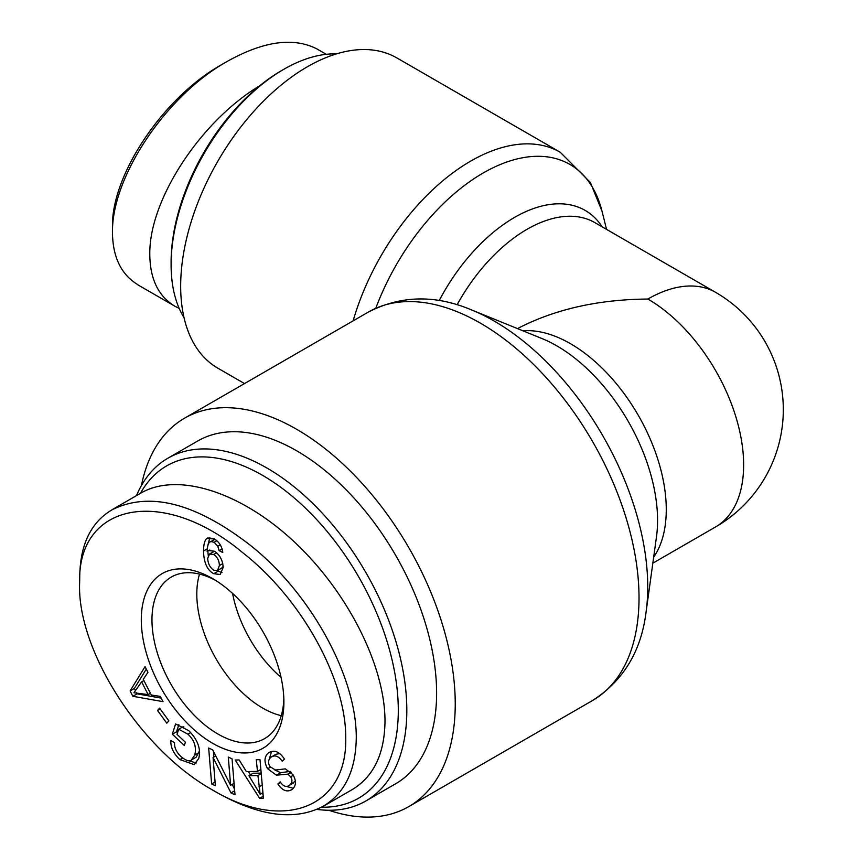 <?xml version="1.0" encoding="UTF-8"?>
<svg xmlns="http://www.w3.org/2000/svg" width="860" height="860" viewBox="0 0 860 860"><rect width="100%" height="100%" fill="white"/><g stroke="black" fill="none" stroke-linecap="round" stroke-linejoin="round"><path stroke-width="1.29" d="M457.058 304.816A135.45 78.206 -60 0 1 594.787 222.589L715.584 292.335A135.45 78.206 120 0 0 647.859 299.043C597.979 299.452 554.528 309.31 517.494 328.606M353.116 320.866A179.095 103.404 120 0 1 560.226 152.242L396.858 57.921A179.095 103.404 120 0 0 217.763 161.325A179.095 103.404 120 0 0 217.763 368.123L244.509 383.571M652.837 563.171L715.584 526.943A135.45 78.206 -120 0 0 736.343 418.401A135.45 78.206 -120 0 0 647.859 299.043M328.853 810.26A224.245 129.473 -120 0 0 408.79 806.594A224.245 129.473 -120 0 0 455.241 703.942A224.245 129.473 -120 0 0 357.351 478.267A224.245 129.473 -120 0 0 184.545 418.186A224.245 129.473 -120 0 0 141.405 485.588M281.037 677.368A93.288 53.858 60 0 1 232.587 593.443M140.47 493.317A191.887 110.79 60 0 1 358.652 576.823A191.887 110.79 60 0 1 321.457 807.207M316.888 809.389A197.907 114.262 -120 0 0 365.822 800.993A197.907 114.262 -120 0 0 365.833 572.459A197.907 114.262 -120 0 0 167.915 458.197A197.907 114.262 -120 0 0 136.493 495.607M167.915 458.197L197.714 440.997A197.907 114.262 60 0 1 395.621 555.259A197.907 114.262 60 0 1 395.621 783.783L365.822 800.993M281.263 715.681A93.063 53.728 60 0 1 196.811 594.067A93.063 53.728 60 0 1 199.509 574.093M213.678 570.191L217.451 570.556L219.397 565.547C219.192 560.483 217.29 556.796 213.678 554.485L209.485 554.044L207.679 558.409C208.002 563.687 209.99 567.611 213.678 570.191M217.451 570.556L221.708 568.095L223.149 566.321M214.527 551.271L209.485 554.044M219.139 550.679L217.795 546.24L214.129 542.273L211.055 541.585C208.657 541.768 207.368 545.079 207.174 551.518L208.367 550.518L214.462 551.228C219.827 554.818 222.729 560.247 223.17 567.503L220.192 574.512L213.731 573.695C207.217 570.245 203.82 562.676 203.53 551.002C203.583 544.391 204.691 540.209 206.851 538.457L214.387 538.962C219.246 542.015 222.052 546.519 222.783 552.486L219.139 550.679L222.095 548.981M207.916 545.208L209.883 537.435M221.998 572.609L217.15 570.707M208.238 555.442L207.83 551.142M207.174 551.518L209.754 550.034M214.882 539.263L210.173 541.94L214.968 539.327M217.795 546.24L220.246 544.821M148.135 694.568L141.61 681.862L133.923 692.784L148.135 694.568L150.403 693.257M141.61 681.862L143.878 680.55M160.315 696.407L163.013 701.653L132.849 696.299L130.096 690.935L145.039 666.65L147.941 672.294L143.265 679.346L151.317 695.03L160.315 696.407M130.096 690.935L134.353 688.473L146.286 669.08M132.849 696.299L137.106 693.837L136.568 692.794M135.536 690.784L134.353 688.473M161.196 698.116L137.106 693.837M196.177 757.165L191.361 760.004L194.779 755.069C196.682 747.157 194.392 740.191 187.91 734.171L178.686 729.258L177.042 734.397L185.394 742.223L184.341 745.502L172.312 734.214L175.59 723.948L188.749 730.645C197.832 739.826 201.154 749.092 198.735 758.466L194.231 764.626L179.858 759.595C173.44 753.5 170.441 747.125 170.882 740.46L174.548 742.717C174.29 747.609 176.386 752.178 180.847 756.424C186.061 760.853 189.748 761.917 191.92 759.627L196.177 757.165L199.509 750.834M178.686 729.258L182.944 726.808L183.954 726.958M196.274 762.96L188.63 760.702M172.312 734.214L176.569 731.763L178.837 724.647M177.579 732.709L176.569 731.763M270.158 751.919L268.46 752.898C274.082 749.404 279.414 751.468 284.477 759.111L282.209 761.229C278.661 756.144 274.996 754.758 271.19 757.058C268.148 759.638 267.729 762.82 269.954 766.604L275.415 770.033L285.359 768.872L292.991 774.699C296.55 781.052 296.227 785.986 292.002 789.501C287.089 792.468 282.37 790.641 277.866 784.008L280.177 781.89C283.209 786.32 286.262 787.48 289.315 785.384C292.271 782.88 292.712 780.02 290.637 776.795L287.896 774.14L276.436 775.172L267.653 768.775C263.88 762.024 264.149 756.725 268.46 752.898L269.309 752.36M269.32 759.068L271.577 751.404M290.315 771.388L280.693 772.71L274.888 770.022M287.896 774.14L291.164 772.248M293.572 782.933L288.82 785.707L295.378 781.149M277.866 784.008L280.575 782.439M293.335 788.33L286.444 786.416M292.002 789.501L291.357 789.91M279.586 753.564L275.91 754.306L271.19 757.058M260.161 794.264L257.935 775.548L248.916 775.677L260.161 794.264L262.913 792.673M248.916 775.677L253.173 773.226L261.182 773.108M258.989 786.879L262.236 785.008M257.935 775.548L261.236 773.645M256.28 759.713L260 759.659L263.407 798.274L259.602 798.338L235.178 760.025L239.188 759.971L246.368 771.56L257.484 771.399L256.28 759.713M257.484 771.399L260.859 769.453M259.602 798.338L263.224 796.242M263.085 794.662L262.117 793.135M250.432 774.806L248.346 771.528M228.287 757.09L232.039 758.821L235.006 794.769L230.985 792.92L213.054 757.499L215.387 785.717L211.635 783.987L208.668 748.039L212.689 749.888L230.62 785.309L228.287 757.09M230.62 785.309L234.06 783.331M211.635 783.987L215.086 781.998M213.871 757.026L213.398 751.285M213.054 757.499L215.752 755.94M230.985 792.92L234.673 790.781M234.533 789.061L232.178 784.406M159.595 708.167L168.882 720.884L166.808 723.185L157.509 710.467L159.595 708.167M157.509 710.467L160.164 708.941M345.731 737.794C347.418 807.174 284.079 833.211 211.893 789.609C139.997 749.264 76.497 649.236 79.647 582.435C77.486 502.971 162.766 485.868 242.391 552.421C302.365 599.162 346.139 680.206 345.731 737.794M283.897 702.093A100.835 58.222 -120 0 0 283.897 701.803A100.835 58.222 -120 0 0 212.861 578.748A100.835 58.222 -120 0 0 141.298 619.566A100.835 58.222 -120 0 0 212.517 743.212A100.835 58.222 -120 0 0 283.897 702.093M112.262 509.604L141.04 492.984C177.697 471.764 240.961 491.941 294.249 541.822C347.569 591.648 385.043 665.704 385 721.142C384.592 753.779 373.681 776.58 352.267 789.555L323.478 806.175M211.893 789.609L217.172 792.662C259.913 816.591 295.335 821.074 323.435 806.1C344.871 793.135 355.814 770.366 356.266 737.794C356.685 676.938 310.557 592.045 248.637 543.971C194.801 502.831 149.361 491.393 112.316 509.668C91.117 522.009 80.259 544.208 79.733 576.286L79.647 582.435M283.843 698.642A93.288 53.858 60 0 1 264.676 738.579A93.288 53.858 60 0 1 171.28 684.786A93.288 53.858 60 0 1 171.398 577.006A93.288 53.858 60 0 1 215.559 580.382M283.897 69.251L281.768 70.477A156.52 90.364 120 0 0 171.097 262.182L171.097 264.633A159.53 92.106 -60 0 1 283.897 69.251A159.53 92.106 -60 0 1 336.41 53.901M184.061 317.781A159.53 92.106 -60 0 1 171.097 264.633M222.181 64.339C162.701 97.331 111.058 175.913 112.466 227.051L112.466 227.212M259.741 85.753C200.133 121.496 148.651 200.659 149.812 254.807C150.102 279.167 158.444 296.302 174.838 306.192L179.192 308.407M137.611 284.542C121.325 274.555 112.95 257.473 112.477 233.297C111.144 177.601 165.926 95.395 227.438 61.297C263.912 40.968 293.883 36.926 317.372 49.16M602.193 226.868A141.18 81.506 120 0 0 439.17 300.645M375.82 308.192A173.365 100.093 -60 0 1 498.864 165.109A173.365 100.093 -60 0 1 602.043 211.302L590.379 182.449L560.226 152.242M653.664 557.172A135.45 78.206 -120 0 0 638.217 415.197A135.45 78.206 -120 0 0 522.998 330.842M471.699 309.987L542.026 338.571A142.534 82.291 60 0 1 657.567 520.408A142.534 82.291 60 0 1 656.481 536.823L646.075 612.019A217.161 125.377 -120 0 0 647.73 587.025A217.161 125.377 -120 0 0 471.699 309.987C435.407 294.604 400.954 295.302 368.327 312.083A224.245 129.473 60 0 1 541.134 372.154A224.245 129.473 60 0 1 639.023 597.829A224.245 129.473 60 0 1 592.572 700.491L408.79 806.594M219.397 565.547L222.783 563.59M213.678 554.485L216.612 552.797M206.851 538.457L208.142 537.715M203.53 551.002L207.303 548.82M213.731 573.695L217.988 571.233M214.129 542.273L216.827 540.714M187.91 734.171L190.673 732.58M194.779 755.069L199.036 752.607M179.858 759.595L182.653 757.982M267.653 768.775L270.363 767.217M276.436 775.172L280.693 772.71M290.637 776.795L293.314 775.247M606.558 229.383L602.043 211.302M646.075 612.019C641.248 651.138 623.414 680.625 592.572 700.491M368.327 312.083L184.545 418.186M715.584 526.943A135.45 135.45 0 0 0 715.584 292.335M112.477 233.189L112.466 227.051M174.838 306.192L137.546 284.66M326.284 54.32L317.362 49.181"/></g></svg>
